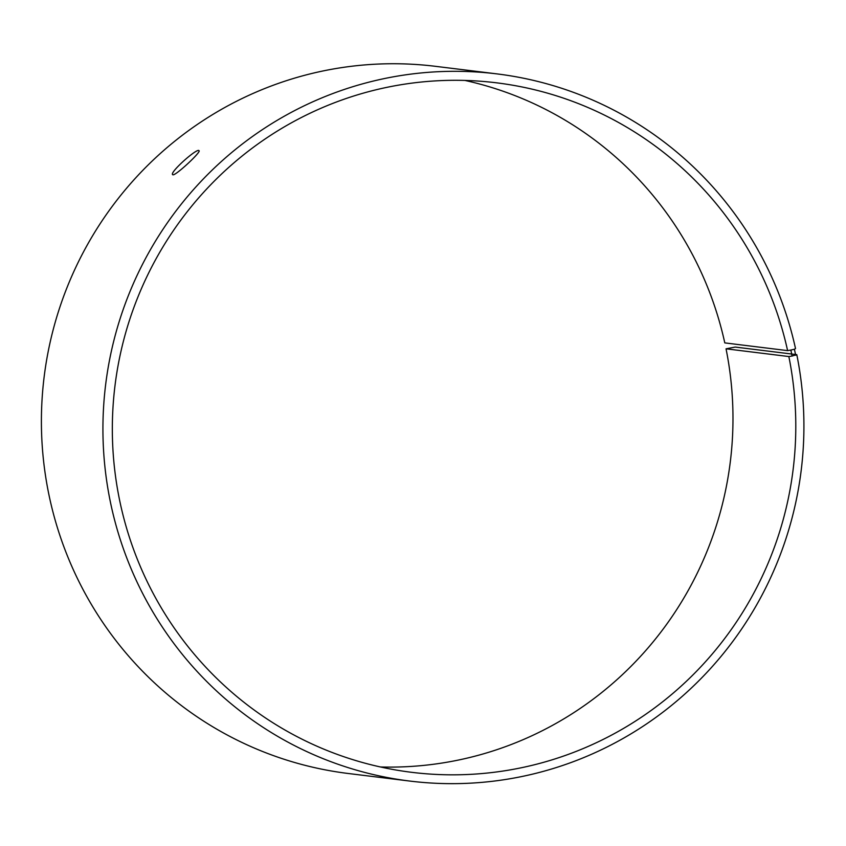 <?xml version="1.0" encoding="UTF-8"?>
<svg xmlns="http://www.w3.org/2000/svg" width="846" height="846" viewBox="0 0 846 846"><rect width="100%" height="100%" fill="white"/><g stroke="black" fill="none" stroke-linecap="round" stroke-linejoin="round"><path stroke-width="1.27" d="M464.888 80.423A347.357 341.647 97 0 1 724.789 342.894L787.605 350.625L790.851 350.054L792.11 356.029L796.795 354.643L735.259 347.072L726.037 348.816L788.853 356.547L792.11 356.029M787.605 350.625A347.357 341.647 97 0 0 496.475 82.813A347.357 341.647 97 0 0 114.971 385.85A347.357 341.647 97 0 0 411.642 772.313A347.357 341.647 97 0 0 788.853 356.547M790.851 350.054L794.426 349.229L795.695 355.267M794.426 349.229L795.515 348.573A356.261 350.403 97 0 0 496.919 73.888A356.261 350.403 97 0 0 105.634 384.697A356.261 350.403 97 0 0 409.919 781.08A356.261 350.403 97 0 0 796.795 354.643M496.919 73.888L435.394 66.316A356.261 350.403 97 0 0 44.108 377.126A356.261 350.403 97 0 0 348.383 773.508L409.919 781.08M380.425 766.973A347.357 341.647 97 0 0 726.037 348.816M172.933 174.794L172.647 174.657C169.274 172.584 197.53 147.416 199.032 150.715C201.496 151.741 175.746 175.725 172.933 174.794"/></g></svg>
